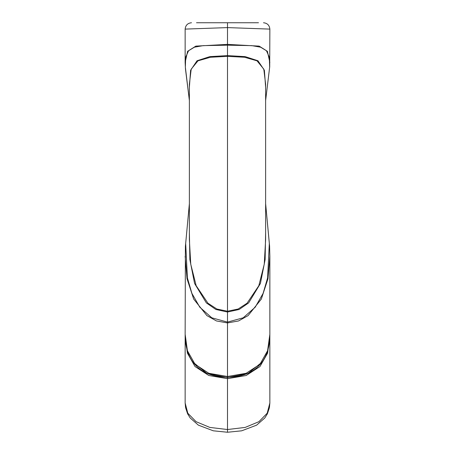 <?xml version="1.0" encoding="UTF-8"?>
<svg xmlns="http://www.w3.org/2000/svg" width="455" height="455" viewBox="0 0 455 455"><rect width="100%" height="100%" fill="white"/><g stroke="black" fill="none" stroke-linecap="round" stroke-linejoin="round"><path stroke-width="0.68" d="M227.5 27.601L185.145 29.103L227.5 27.601L227.5 44.38L227.5 22.75L196.52 22.75L227.5 22.75L227.5 27.601L269.855 29.103L227.5 27.601M265.623 203.63L269.593 246.087L269.855 256.216L267.978 278.756L261.324 299.083L248.089 315.605L238.534 320.951L227.5 322.931L238.534 320.951L248.089 315.605L261.324 299.083L267.978 278.756L269.855 256.216L269.855 334.311C269.849 345.663 267.278 354.883 262.154 361.97C256.29 369.323 248.1 376.621 227.5 377.303C206.9 376.621 198.71 369.323 192.846 361.97C187.722 354.883 185.151 345.663 185.145 334.311L187.426 350.754L195.047 364.25L208.851 373.293L227.5 376.501L227.5 322.931L216.466 320.951L206.911 315.605L193.682 299.083L187.022 278.756L185.145 256.216L187.022 278.756L193.682 299.083L206.911 315.605L216.466 320.951L227.5 322.931L227.5 376.501L246.149 373.293L259.953 364.25L267.574 350.754L269.855 334.311L267.574 350.754L259.953 364.25L246.149 373.293L227.5 376.501L208.851 373.293L195.047 364.25L187.426 350.754L185.145 334.311L185.395 246.382L189.377 203.63M189.377 100.544L185.356 67.221L185.657 57.267L188.541 50.767L194.399 47.189L203.209 45.636L227.5 45.176L203.209 45.636L194.399 47.189L188.541 50.767L185.657 57.267L185.356 67.221L188.876 96.375L185.447 68.876L185.145 62.432L187.619 51.296L195.838 46.12L227.5 44.38L259.162 46.12L267.381 51.296L269.855 62.432L267.381 51.296L259.162 46.12L227.5 44.38L195.838 46.12L187.619 51.296L185.145 62.432L185.145 29.103C185.549 25.27 187.665 23.154 191.498 22.75M227.5 377.132L227.5 376.501L227.5 377.132M227.5 322.931L227.5 322.106L211.797 317.806L199.79 307.199L191.908 293.395L187.397 277.908L185.68 243.453L189.377 203.681L185.68 243.453L187.397 277.908L191.908 293.395L199.79 307.199L211.797 317.806L227.5 322.106L227.5 322.931M227.5 45.176L227.5 44.38L227.5 45.176L251.791 45.636L260.601 47.189L266.459 50.767L269.343 57.267L269.644 67.221L266.124 96.375L269.644 67.221L269.343 57.267L266.459 50.767L260.601 47.189L251.791 45.636L227.5 45.176L227.5 55.595L227.5 45.176M265.623 203.681L269.32 243.453L267.603 277.908L263.092 293.395L255.209 307.199L243.203 317.806L227.5 322.106L227.5 312.022L215.841 309.474L206.348 302.899L194.581 283.476L189.871 259.566L189.377 232.107L189.871 259.566L194.581 283.476L206.348 302.899L215.841 309.474L227.5 312.022L227.5 322.106L243.203 317.806L255.209 307.199L263.092 293.395L267.603 277.908L269.32 243.453L265.623 203.681M263.502 22.75C267.335 23.154 269.451 25.27 269.855 29.103L269.707 66.811L265.623 100.544M227.5 22.75L258.48 22.75L227.5 22.75M189.377 87.206L190.617 70.28L197.049 60.754L209.755 56.642L227.5 55.595L245.245 56.642L257.951 60.754L264.383 70.28L265.623 87.206L264.383 70.28L257.951 60.754L245.245 56.642L227.5 55.595L209.755 56.642L197.049 60.754L190.617 70.28L189.377 87.206M265.623 232.107L265.129 259.566L260.419 283.476L248.652 302.899L239.159 309.474L227.5 312.022L227.5 311.237L216.893 309.03L207.935 303.218L196.179 285.729L190.747 264.207L189.377 239.7L190.747 264.207L196.179 285.729L207.935 303.218L216.893 309.03L227.5 311.237L227.5 312.022L239.159 309.474L248.652 302.899L260.419 283.476L265.129 259.566L265.623 232.107M189.377 84.158L191.197 69.166L197.976 60.833L210.477 57.25L227.5 56.363L227.5 55.595L227.5 56.363L244.523 57.25L257.024 60.833L263.803 69.166L265.623 84.158L263.803 69.166L257.024 60.833L244.523 57.25L227.5 56.363L210.477 57.25L197.976 60.833L191.197 69.166L189.377 84.158L189.377 239.7M265.623 239.688L264.253 264.207L258.821 285.729L247.065 303.218L238.107 309.03L227.5 311.237L227.5 56.363L227.5 311.237L238.107 309.03L247.065 303.218L258.821 285.729L264.253 264.207L265.623 239.7L265.623 84.158M227.5 378.679L227.5 429.531L209.829 427.421L196.06 421.671L187.801 413.197L185.145 402.982L187.801 413.197L196.06 421.671L209.829 427.421L227.5 429.531L227.5 378.679L246.183 375.494L259.97 366.537L267.58 353.154L269.855 336.217L267.58 353.154L259.97 366.537L246.183 375.494L227.5 378.679L227.5 377.531L207.042 373.481L192.96 362.123L207.042 373.481L227.5 377.531L227.5 378.679L208.817 375.494L195.03 366.537L187.42 353.154L185.145 336.837L187.42 353.154L195.03 366.537L208.817 375.494L227.5 378.679M185.151 335.745L185.145 336.837L185.151 335.745M185.157 335.58L185.145 402.982L185.572 407.646L187.596 413.783L190.213 417.986L198.386 425.152L213.321 430.811L227.5 432.25L241.679 430.811L256.614 425.152L264.787 417.986L267.404 413.783L269.428 407.646L269.855 402.982L267.199 413.197L258.94 421.671L245.171 427.421L227.5 429.531L227.5 431.789L227.5 429.531L245.171 427.421L258.94 421.671L267.199 413.197L269.855 402.982L269.843 335.574M262.04 362.123L247.958 373.481L227.5 377.531L247.958 373.481L262.04 362.123"/></g></svg>
